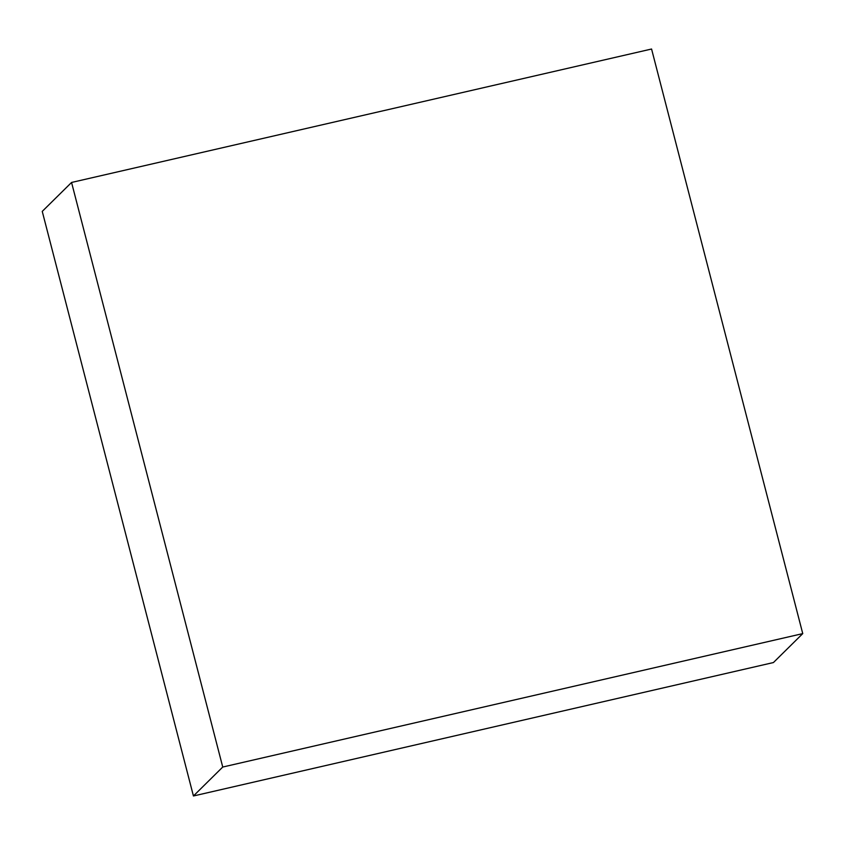<?xml version="1.0" encoding="UTF-8"?>
<svg xmlns="http://www.w3.org/2000/svg" width="845" height="845" viewBox="0 0 845 845"><rect width="100%" height="100%" fill="white"/><g stroke="black" fill="none" stroke-linecap="round" stroke-linejoin="round"><path stroke-width="1.27" d="M802.75 633.613L773.439 662.543L193.431 795.979L42.25 211.387L71.561 182.457L651.569 49.021L802.75 633.613L222.742 767.038L193.431 795.979M222.742 767.038L71.561 182.457"/></g></svg>
